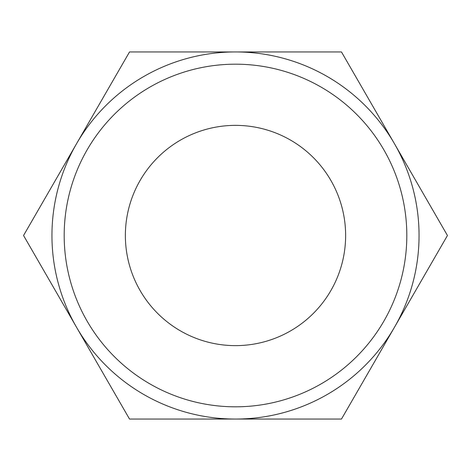 <?xml version="1.0" encoding="UTF-8"?>
<svg xmlns="http://www.w3.org/2000/svg" width="471" height="471" viewBox="0 0 471 471"><rect width="100%" height="100%" fill="white"/><g stroke="black" fill="none" stroke-linecap="round" stroke-linejoin="round"><path stroke-width="0.71" d="M447.45 235.5L341.475 51.945L235.5 51.945A183.555 183.555 0 0 0 76.537 327.274A183.555 183.555 0 0 0 235.5 419.055L341.475 419.055L394.462 327.274A183.555 183.555 0 0 0 235.5 51.945L129.525 51.945L23.55 235.5L129.525 419.055L235.5 419.055A183.555 183.555 0 0 0 394.462 327.274L447.45 235.5M406.814 235.5A171.314 171.314 0 0 0 235.5 64.186A171.314 171.314 0 0 0 64.186 235.5A171.314 171.314 0 0 0 235.5 406.814A171.314 171.314 0 0 0 406.814 235.5M125.368 235.5A110.132 110.132 0 0 1 235.5 125.368A110.132 110.132 0 0 1 345.632 235.5A110.132 110.132 0 0 1 235.5 345.632A110.132 110.132 0 0 1 125.368 235.5"/></g></svg>
